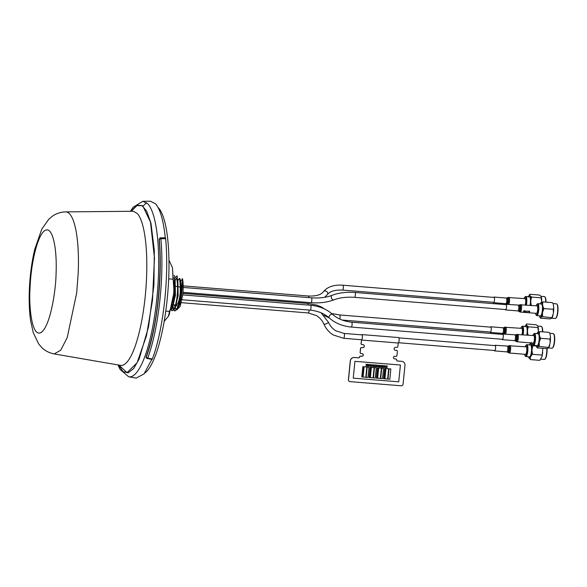 <?xml version="1.0" encoding="UTF-8"?>
<svg xmlns="http://www.w3.org/2000/svg" width="587" height="587" viewBox="0 0 587 587"><rect width="100%" height="100%" fill="white"/><g stroke="black" fill="none" stroke-linecap="round" stroke-linejoin="round"><path stroke-width="0.88" d="M165.673 238.704L165.446 237.999L160.669 238.014L160.889 238.718C162.57 257.854 162.181 278.854 159.73 301.718C157.14 324.501 153.134 343.322 147.704 358.165L152.393 358.987C157.866 344.063 161.909 325.117 164.521 302.158C166.994 279.111 167.376 257.964 165.673 238.704L160.889 238.718A1.695 0.961 174.7 0 0 159.253 239.203A88.299 21.411 94.6 0 1 146.222 357.241L147.704 358.165L147.366 358.54L152.048 359.354L152.393 358.987L152.048 359.354M130.974 211.283L136.991 205.208L142.678 205.655L150.947 223.06L154.322 250.444L153.919 285.121L148.526 326.959L139.156 358.95L133.704 368.504L128.215 372.833L123.05 371.644L118.545 365.019M131.253 211.283L136.932 205.648L142.032 205.707L146.552 210.894L150.455 221.71L154.462 257.957L152.481 300.375L146.486 335.698L137.042 362.883L127.027 372.62L118.809 365.07M54.173 353.924C49.257 352.956 45.162 350.857 41.875 347.621L38.632 343.879L33.283 332.756L30.649 320.847C29.328 311.653 28.895 301.336 29.35 289.905C29.952 275.464 31.742 261.985 34.706 249.475L41.728 229.253L48.758 219.259L52.551 216.104C56.308 213.455 60.674 212.054 65.663 211.892L65.663 211.892A71.269 17.287 94.6 0 1 78.24 272.463L76.706 292.832L67.241 337.518L60.732 350.234L54.173 353.924L120.482 365.356A77.315 18.747 -85.4 0 0 144.93 299.077A77.315 18.747 -85.4 0 0 144.945 298.959A77.315 18.747 -85.4 0 0 137.351 213.543L133.366 211.203M130.402 211.291L133.176 207.174L142.89 201.297L147.909 203.887A88.057 21.352 94.6 0 1 158.431 276.139A88.057 21.352 94.6 0 1 156.546 301.307A88.057 21.352 94.6 0 1 128.7 376.795L136.221 378.094L144.05 373.904L151.857 359.332M147.249 358.518L146.038 357.145C151.607 341.539 155.57 322.967 157.925 301.432C160.376 277.218 160.757 256.49 159.07 239.247L160.493 237.83L165.277 237.823C163.472 220.558 160.244 209.229 155.577 203.836L150.521 201.224L142.89 201.297M180.268 287.072L178.514 286.772M177.553 286.61L175.762 286.302M174.816 286.148L174.354 286.067M176.416 304.954A12.635 3.067 -85.4 0 0 180.055 294.146L180.099 293.757M176.474 305.849L177.964 306.172M180.701 299.986L181.632 294.425L182.403 280.124M177.215 309.202L179.732 304.404L181.339 294.762L181.544 287.373L180.591 280.806C181.207 282.281 181.464 292.311 181.038 294.74L177.788 308.27M174.831 310.941L177.311 308.982C178.888 305.482 179.938 300.793 180.458 294.901C181.001 291.409 180.591 279.977 179.813 278.524L179.373 278.48C180.282 280.623 180.48 292.267 180.011 294.865C179.292 301.593 178.243 306.282 176.87 308.945L174.831 310.941L173.752 310.097M173.202 308.901L172.732 307.177M172.49 305.842L172.343 304.748M173.04 306.546L173.701 309.085M174.001 309.789L175.051 310.934M174.001 275.501L174.442 275.545L175.139 277.805L177.127 275.817L177.303 278.876M171.83 308.652C172.681 307.882 174.765 299.392 174.963 294.454C175.528 288.371 175.322 282.861 174.346 277.93L175.131 280.182L175.425 295.532L171.83 308.652M174.324 280.131L174.522 294.425C174.456 297.499 172.556 307.493 171.389 308.615L171.25 308.879M170.934 309.965L171.558 309.129M174.581 308.813C175.997 306.047 177.039 301.336 177.707 294.681C178.272 288.07 178.059 282.589 177.076 278.231L177.861 280.491L178.155 295.87L174.581 308.813M177.076 278.231L176.621 278.179C177.59 282.67 177.81 288.158 177.274 294.645C176.65 300.977 175.601 305.688 174.134 308.784L172.108 310.721L171.015 309.885M171.257 309.584L172.329 310.714M172.108 310.721L174.251 309.408M173.994 309.048L173.238 308.923L172.395 307.771M172.101 306.986L171.903 306.289M174.346 277.93L173.899 277.878M176.702 309.268L175.968 309.151L175.139 307.962M174.838 307.133L174.332 304.873M179.813 278.524L180.591 280.806M175.021 306.597L174.669 304.895L175.007 306.649M175.315 307.661L176.548 309.305M182.146 278.781C183.019 283.228 183.217 288.569 182.755 294.806C183.379 288.547 183.313 283.22 182.55 278.825L180.95 280.843M175.322 307.639L175.498 308.116M176.775 309.907L180.136 306.443L182.755 294.806M181.471 285.583L181.853 285.113M177.861 280.491L179.373 278.48M175.131 280.182L176.621 278.179M146.596 202.654L143.529 205.611M159.07 239.247L160.889 238.718M146.214 357.688L147.366 358.54L146.214 357.688M160.669 238.014L165.307 237.896M160.544 238.726L160.449 237.83M146.838 358.408L147.029 357.953M160.398 237.83L160.5 238.733M159.862 237.97L159.774 238.902M146.258 357.292L146.097 357.754M144.673 373.134A84.697 20.538 -85.4 0 0 167.603 294.96A84.697 20.538 -85.4 0 0 159.51 209.141A84.697 20.538 -85.4 0 0 158.072 207.475M168.961 260.18L172.446 267.643L173.055 279.214L168.682 278.862M173.055 279.214C174.845 290.139 173.664 300.867 169.504 311.396L168.454 316.202L169.166 314.749L174.031 292.135L172.446 267.643M168.454 316.202L164.147 321.397M169.504 311.396L165.754 311.095M502.017 339.249A2.825 0.682 -85.4 0 0 502.325 339.653A2.825 0.682 -85.4 0 0 503.11 337.892A2.825 0.682 -85.4 0 0 503.176 334.773A2.825 0.682 -85.4 0 0 502.78 334.025A2.825 0.682 -85.4 0 0 502.406 334.37M517.661 334.282A3.764 0.91 -85.4 0 1 518.189 335.287A3.764 0.91 -85.4 0 1 518.101 339.44A3.764 0.91 -85.4 0 1 517.052 341.788L533.187 343.094A3.764 0.91 -85.4 0 0 534.236 340.746A3.764 0.91 -85.4 0 0 534.324 336.593A3.764 0.91 -85.4 0 0 533.796 335.588L516.604 334.487A3.515 0.851 -85.4 0 1 517.22 335.397A3.515 0.851 -85.4 0 1 517.096 339.506A3.515 0.851 -85.4 0 1 516.039 341.414L515.364 340.93A3.074 0.748 -85.4 0 0 516.281 339.257A3.074 0.748 -85.4 0 0 516.391 335.654A3.074 0.748 -85.4 0 0 515.848 334.861L502.78 334.025M520.331 312.057L536.467 313.363A3.764 0.91 -85.4 0 0 537.465 311.271A3.764 0.91 -85.4 0 0 537.67 307.272A3.764 0.91 -85.4 0 0 537.076 305.864L519.884 304.763A3.515 0.851 -85.4 0 1 520.559 306.047A3.515 0.851 -85.4 0 1 520.331 310.009A3.515 0.851 -85.4 0 1 519.326 311.69L520.331 312.057A3.764 0.91 -85.4 0 0 520.537 311.99M505.297 309.525A2.825 0.682 -85.4 0 0 505.605 309.921A2.825 0.682 -85.4 0 0 506.354 308.358A2.825 0.682 -85.4 0 0 506.5 305.357A2.825 0.682 -85.4 0 0 506.06 304.293A2.825 0.682 -85.4 0 0 505.693 304.646M524.961 312.357A3.786 0.917 -85.4 0 0 525.614 310.934L523.751 310.787A3.786 0.917 94.6 0 1 523.685 311.022L525.189 311.147A3.786 0.917 94.6 0 1 524.976 311.748L523.633 311.638A3.786 0.917 94.6 0 1 523.56 311.8L524.903 311.91A3.786 0.917 94.6 0 1 524.69 312.24L523.252 312.123A3.786 0.917 94.6 0 1 523.164 312.211L524.961 312.357M520.867 311.536A3.786 0.917 -85.4 0 0 520.985 311.271L520.185 311.646L520.552 311.99A3.786 0.917 -85.4 0 0 520.647 311.895L520.867 311.536A3.764 0.91 -85.4 0 1 520.632 311.895M529.107 312.688A3.786 0.917 -85.4 0 0 529.76 311.271L528.19 311.139A3.786 0.917 94.6 0 1 528.124 311.381L529.335 311.477A3.786 0.917 94.6 0 1 528.748 312.658L529.107 312.688M526.612 312.394A3.786 0.917 -85.4 0 0 527.177 311.059L526.818 311.029A3.786 0.917 94.6 0 1 526.253 312.372L525.438 312.306A3.786 0.917 94.6 0 1 525.35 312.387L527.346 312.548A3.786 0.917 -85.4 0 0 527.434 312.46L526.612 312.394M493.285 302.283A2.825 0.682 -85.4 0 0 493.351 302.459A2.825 0.682 -85.4 0 0 493.594 302.687A2.825 0.682 -85.4 0 0 494.445 300.471A2.825 0.682 -85.4 0 0 494.291 297.286A2.825 0.682 -85.4 0 0 494.049 297.059A2.825 0.682 -85.4 0 0 493.674 297.404M525.24 304.902A3.764 0.91 -85.4 0 0 525.387 298.93A3.764 0.91 -85.4 0 0 525.064 298.622L507.872 297.521A3.515 0.851 -85.4 0 1 508.298 297.778A3.515 0.851 -85.4 0 1 508.533 301.351A3.515 0.851 -85.4 0 1 507.623 304.426M489.998 332.015A2.825 0.682 -85.4 0 0 490.035 332.103A2.825 0.682 -85.4 0 0 490.314 332.418A2.825 0.682 -85.4 0 0 491.15 330.298A2.825 0.682 -85.4 0 0 491.048 327.098A2.825 0.682 -85.4 0 0 490.769 326.79A2.825 0.682 -85.4 0 0 490.394 327.135M521.96 334.634A3.764 0.91 -85.4 0 0 522.151 328.771A3.764 0.91 -85.4 0 0 521.777 328.353L504.585 327.252A3.515 0.851 -85.4 0 1 505.062 327.619A3.515 0.851 -85.4 0 1 505.238 331.2A3.515 0.851 -85.4 0 1 504.343 334.15M494.364 350.498A2.825 0.682 -85.4 0 0 494.68 350.901A2.825 0.682 -85.4 0 0 495.582 348.186A2.825 0.682 -85.4 0 0 495.135 345.273A2.825 0.682 -85.4 0 0 494.76 345.618M517.969 353.726L525.541 354.335A3.764 0.91 -85.4 0 0 526.744 350.725A3.764 0.91 -85.4 0 0 526.143 346.836L508.951 345.736A3.515 0.851 -85.4 0 1 509.641 349.338A3.515 0.851 -85.4 0 1 508.393 352.662L507.711 352.171A3.074 0.748 -85.4 0 0 508.804 349.258A3.074 0.748 -85.4 0 0 508.203 346.11L495.135 345.273M516.699 353.623A3.786 0.917 -85.4 0 0 516.751 353.645L516.061 353.587A3.786 0.917 -85.4 0 0 516.105 353.594A3.786 0.917 -85.4 0 0 516.186 353.587L516.978 353.616M516.105 353.594L515.746 353.565A3.786 0.917 94.6 0 0 515.87 353.543L517.675 353.719M513.86 353.308L513.478 353.279A3.786 0.917 94.6 0 1 513.258 353.367A3.786 0.917 94.6 0 1 513.17 353.337M514.858 353.491L515.217 353.521A3.786 0.917 -85.4 0 0 515.437 353.44L515.085 353.411A3.786 0.917 94.6 0 1 514.858 353.491A3.786 0.917 94.6 0 1 514.77 353.469M513.258 353.367L513.618 353.396A3.786 0.917 -85.4 0 0 513.669 353.389L514.183 353.44M512.436 353.301L511.901 353.205L512.436 353.301M512.796 353.33L509.406 353.036A3.764 0.91 -85.4 0 0 509.523 353.014M511.394 353.205L510.822 353.169M509.861 353.058L509.553 353.014A3.786 0.917 -85.4 0 0 509.633 352.956L508.584 352.714A3.529 0.858 -85.4 0 1 508.489 352.721L509.245 352.978M509.406 353.036L508.79 352.897M361.643 339.954L361.1 343.578A0.939 0.91 112.7 0 0 361.915 344.584L363.008 344.672A1.504 1.453 -67.3 0 1 364.278 346.513A1.504 1.453 -67.3 0 1 362.707 347.658L361.614 347.57A0.939 0.91 112.7 0 0 360.616 348.429L360.205 352.538A0.939 0.91 112.7 0 0 361.02 353.55L362.113 353.638A1.321 1.277 -67.3 0 1 363.221 355.245A1.321 1.277 -67.3 0 1 361.849 356.25L360.396 356.133A0.565 0.543 112.7 0 0 359.787 356.647A1.321 1.277 -67.3 0 1 358.386 357.85L354.343 357.512A3.764 3.639 112.7 0 0 350.322 360.946L348.451 379.62A1.886 1.82 112.7 0 0 349.566 381.513L349.588 381.521A1.886 1.82 112.7 0 0 350.131 381.653L401.082 385.776A1.886 1.82 112.7 0 0 403.093 384.052L404.964 365.385A3.764 3.639 112.7 0 0 401.699 361.357L397.7 361.034A1.321 1.277 -67.3 0 1 396.555 359.618A0.565 0.543 112.7 0 0 396.064 359.017L396.02 359.002A0.565 0.543 112.7 0 1 396.203 359.046M354.387 357.527A3.764 3.639 112.7 0 0 350.366 360.968L348.495 379.642A1.886 1.82 112.7 0 0 349.588 381.521M361.849 356.25L360.301 356.096A0.565 0.543 112.7 0 0 359.699 356.61A1.321 1.277 -67.3 0 1 358.297 357.813L354.299 357.49A3.764 3.639 112.7 0 0 350.278 360.932L348.407 379.606L350.322 360.946A3.764 3.639 112.7 0 1 354.343 357.512L354.299 357.49M362.465 353.719A1.321 1.277 -67.3 0 1 361.805 356.228A1.321 1.277 -67.3 0 0 362.465 353.719M360.616 348.429L360.205 352.538M362.707 347.658L362.663 347.643A1.504 1.453 -67.3 0 0 363.419 344.767A1.504 1.453 -67.3 0 1 362.663 347.643L361.526 347.533A0.939 0.91 112.7 0 0 360.528 348.392L360.117 352.501A0.939 0.91 112.7 0 0 360.704 353.462M396.064 359.017L394.611 358.899A1.321 1.277 -67.3 0 1 393.466 357.49A1.321 1.277 -67.3 0 1 394.868 356.287L395.961 356.375A0.939 0.91 112.7 0 0 396.966 355.517L397.377 351.408A0.939 0.91 112.7 0 0 396.563 350.395L395.469 350.307A1.504 1.453 -67.3 0 1 394.2 348.473A1.504 1.453 -67.3 0 1 395.77 347.321L396.863 347.409A0.939 0.91 112.7 0 0 397.861 346.55L398.221 342.999A2.73 0.66 94.6 0 0 398.228 343.006A2.73 0.66 94.6 0 0 399.094 340.445A2.73 0.66 94.6 0 0 398.72 337.576A2.73 0.66 94.6 0 0 398.668 337.562A2.73 0.66 94.6 0 0 398.61 337.569M395.469 350.307L395.425 350.292A1.504 1.453 -67.3 0 1 395.014 350.197A1.504 1.453 -67.3 0 0 395.425 350.292L395.381 350.27A1.504 1.453 -67.3 0 1 394.992 350.182M402.755 361.607A3.764 3.639 112.7 0 0 401.655 361.335L401.699 361.357M396.159 359.031A0.565 0.543 112.7 0 0 395.976 358.98L394.523 358.862A1.321 1.277 -67.3 0 1 394.185 358.789M363.397 344.76A1.504 1.453 -67.3 0 1 362.619 347.621M362.443 353.712A1.321 1.277 -67.3 0 1 361.761 356.214L360.301 356.096M402.777 361.614L402.733 361.599A3.764 3.639 112.7 0 0 401.655 361.335L397.604 360.998A1.321 1.277 -67.3 0 1 397.274 360.917M402.689 361.577L402.733 361.599A3.764 3.639 112.7 0 0 402.689 361.577A3.764 3.639 112.7 0 0 401.611 361.321M348.407 379.606A1.886 1.82 112.7 0 0 349.522 381.499M361.665 339.924L361.012 343.542A0.939 0.91 112.7 0 0 361.607 344.496M396.783 350.446A0.939 0.91 112.7 0 0 396.474 350.358L395.381 350.27M361.585 334.847A2.73 0.66 94.6 0 1 361.9 334.59A2.73 0.66 94.6 0 1 361.952 334.605A2.73 0.66 94.6 0 1 362.333 337.474A2.73 0.66 94.6 0 1 361.46 340.027A2.73 0.66 94.6 0 1 361.409 340.02A2.73 0.66 94.6 0 1 361.196 339.726M383.641 366.508L384.125 367.462L383.538 366.648L382.79 367.359L383.458 366.486L382.959 365.488L383.568 366.347L384.331 365.598L383.641 366.508M382.108 366.383L382.585 367.345L381.998 366.523L381.257 367.235L381.917 366.361L381.418 365.363L382.027 366.222L382.797 365.474L382.108 366.383M365.804 377.28L366.831 367.007L364.101 366.787L363.074 377.059L365.804 377.28M366.824 367.007L364.094 366.787L363.074 377.052M371.131 365.488L370.632 364.49L371.241 365.349L372.011 364.6L371.322 365.503L371.798 366.464L371.211 365.65L370.47 366.361L371.131 365.488L370.632 364.49M366.699 365.136L367.176 366.097L366.589 365.275L365.848 365.987L366.508 365.114L366.017 364.116L366.618 364.975L367.389 364.226L366.699 365.136M368.533 366.2L368.13 365.408L367.389 366.112L368.049 365.239L367.55 364.241L368.166 365.099L368.93 364.351L368.247 365.261L368.724 366.222L368.137 365.4M369.781 365.378L370.258 366.339L369.671 365.525L368.93 366.237L369.59 365.363L369.091 364.366L369.7 365.224L370.47 364.476L369.781 365.378M372.862 365.628L373.339 366.589L372.752 365.774L372.011 366.486L372.672 365.613L372.173 364.615L372.782 365.474L373.552 364.725L372.862 365.628M374.403 365.752L374.88 366.714L374.293 365.899L373.552 366.611L374.213 365.738L373.714 364.74L374.323 365.598L375.093 364.85L374.403 365.752M376.238 366.824L375.834 366.031L375.086 366.736L375.753 365.862L375.254 364.865L375.863 365.723L376.627 364.975L375.944 365.884L376.421 366.846L375.834 366.024M375.863 365.716L376.634 364.975M377.478 366.002L377.962 366.963L377.368 366.149L376.627 366.86L377.294 365.987L376.795 364.989L377.404 365.848L378.167 365.099L377.478 366.002M379.019 366.127L379.496 367.088L378.909 366.273L378.167 366.985L378.828 366.112L378.336 365.114L378.938 365.972L379.708 365.224L379.019 366.127M380.559 366.251L381.036 367.213L380.449 366.398L379.708 367.11L380.369 366.237L379.87 365.239L380.479 366.097L381.249 365.349L380.559 366.251M382.394 367.323L381.99 366.523M381.257 367.235L381.91 366.361L381.601 365.378M382.02 366.215L382.79 365.474M383.935 367.447L383.531 366.648M382.797 367.359L383.45 366.486L383.142 365.503M383.56 366.339L384.331 365.598M385.182 366.626L385.659 367.587L385.072 366.772L384.331 367.484L384.991 366.611L384.492 365.613L385.101 366.471L385.872 365.723L385.182 366.626M386.723 366.75L387.2 367.711L386.613 366.897L385.872 367.609L386.532 366.736L386.033 365.738L386.642 366.596L387.413 365.848L386.723 366.75M398.734 381.821L400.415 365.019L354.922 361.335L353.235 378.145L398.734 381.821M388.667 368.775L385.938 368.555L384.903 378.82L387.64 379.041L388.667 368.775L385.938 368.555L384.911 378.82M390.847 368.952L389.027 368.805L388 379.07L389.827 379.224L390.854 368.952L389.034 368.805L388.007 379.07M385.571 368.526L384.661 368.445L383.634 378.718L384.544 378.791L385.578 368.526L384.668 368.453L383.634 378.718M381.389 368.181L378.659 367.961L377.624 378.233L380.361 378.454L381.389 368.188L378.659 367.968L377.632 378.233M383.568 368.357L381.748 368.21L380.721 378.483L382.548 378.63L383.568 368.357M378.292 367.932L377.382 367.858L376.355 378.131L377.265 378.204L378.292 367.932L377.39 367.866L376.355 378.131M374.11 367.594L371.38 367.374L370.346 377.646L373.083 377.867L374.11 367.594L371.38 367.374L370.353 377.646M376.289 367.77L374.469 367.623L373.442 377.896L375.262 378.043L376.296 367.77L374.477 367.623L373.442 377.896M371.013 367.345L370.103 367.271L369.076 377.544L369.986 377.617L371.021 367.345L370.103 367.271L369.076 377.544M369.01 367.183L367.191 367.036L366.163 377.309L367.983 377.456L369.018 367.183L367.198 367.036L366.163 377.309M363.735 366.758L362.825 366.684L361.79 376.949L362.707 377.03L363.735 366.758L362.825 366.684L361.797 376.957M375.093 366.736L375.753 365.87L375.445 364.879M383.575 368.365L381.755 368.218L380.728 378.483M368.166 365.099L368.937 364.358M367.396 366.112L368.056 365.246L367.748 364.256M536.834 315.615L540.48 315.909A5.973 1.453 -85.4 0 0 542.161 312.027A5.973 1.453 -85.4 0 0 541.441 303.993L537.802 303.699A5.973 1.453 94.6 0 1 538.521 311.734A5.973 1.453 94.6 0 1 536.834 315.615A5.973 1.453 94.6 0 1 536.489 315.395L536.026 314.808A5.408 1.313 -85.4 0 0 537.861 311.492A5.408 1.313 -85.4 0 0 538.03 306.04A5.408 1.313 -85.4 0 0 536.87 304.367A5.408 1.313 -85.4 0 0 536.136 305.783M535.527 313.289A5.408 1.313 -85.4 0 0 536.026 314.808M540.37 318.139L549.762 318.895C551.611 318.506 552.345 318.022 551.956 317.45L553.387 313.451L553.314 309.327L543.914 308.564L542.491 312.57L542.564 316.694C540.708 317.083 539.981 317.56 540.37 318.139L539.35 315.821M553.02 315.314L552.169 317.765L542.564 316.694M551.685 318.183L555.287 318.477A7.338 1.783 -85.4 0 0 555.75 318.279A7.338 1.783 -85.4 0 0 557.364 313.707A7.338 1.783 -85.4 0 0 556.902 304.11A7.338 1.783 -85.4 0 0 556.476 303.846L553.108 303.567M556.902 304.11L557.21 304.499A6.963 1.688 94.6 0 1 557.65 313.605A6.963 1.688 94.6 0 1 556.124 317.941L555.75 318.279M552.47 302.65L553.196 303.809L552.47 302.65L543.078 301.894C542.234 304.022 542.513 306.245 543.914 308.564M553.314 309.327L553.776 307.485L553.196 303.809M540.884 303.34C540.488 302.767 541.221 302.283 543.078 301.894M536.87 304.367L537.421 303.861A5.973 1.453 94.6 0 1 537.802 303.699M533.554 345.339L537.193 345.64A5.973 1.453 -85.4 0 0 538.881 341.759A5.973 1.453 -85.4 0 0 538.162 333.724L534.515 333.431A5.973 1.453 94.6 0 1 535.241 341.465A5.973 1.453 94.6 0 1 533.554 345.339A5.973 1.453 94.6 0 1 533.209 345.127L532.739 344.54A5.408 1.313 -85.4 0 0 534.581 341.223A5.408 1.313 -85.4 0 0 534.75 335.771A5.408 1.313 -85.4 0 0 533.583 334.091A5.408 1.313 -85.4 0 0 532.857 335.515M532.248 343.021A5.408 1.313 -85.4 0 0 532.739 344.54M537.083 347.864L546.475 348.627C548.331 348.238 549.058 347.753 548.676 347.181L550.1 343.175L550.026 339.059L540.634 338.295L539.204 342.294L539.277 346.418C537.428 346.807 536.694 347.291 537.083 347.864L536.07 345.545M549.74 345.046L548.889 347.489L539.277 346.418M548.405 347.915L552.007 348.201A7.338 1.783 -85.4 0 0 552.47 348.01A7.338 1.783 -85.4 0 0 554.077 343.439A7.338 1.783 -85.4 0 0 553.614 333.842A7.338 1.783 -85.4 0 0 553.189 333.57L549.821 333.299M553.614 333.842L553.93 334.23A6.963 1.688 94.6 0 1 554.37 343.336A6.963 1.688 94.6 0 1 552.844 347.673L552.47 348.01M549.19 332.381L549.916 333.541L549.19 332.381L539.798 331.618C538.954 333.754 539.233 335.977 540.634 338.295M550.026 339.059L550.496 337.217L549.916 333.541M537.597 333.064C537.208 332.491 537.941 332.015 539.798 331.618M533.583 334.091L534.141 333.592A5.973 1.453 94.6 0 1 534.515 333.431M525.908 356.588L529.547 356.881A5.973 1.453 -85.4 0 0 531.529 350.16A5.973 1.453 -85.4 0 0 530.509 344.973L526.869 344.672A5.973 1.453 94.6 0 1 527.889 349.867A5.973 1.453 94.6 0 1 525.908 356.588A5.973 1.453 94.6 0 1 525.563 356.368L525.094 355.781A5.408 1.313 -85.4 0 0 527.199 349.896A5.408 1.313 -85.4 0 0 525.937 345.339A5.408 1.313 -85.4 0 0 525.204 346.756M524.602 354.262A5.408 1.313 -85.4 0 0 525.094 355.781M536.158 345.992L532.871 345.728L531.932 349.962L532.49 354.321C530.677 355.979 529.98 357.732 530.413 359.582L528.395 356.786M539.864 360.308L542.028 356.529L542.843 348.333M540.957 359.171L544.362 359.449A7.338 1.783 -85.4 0 0 544.824 359.251A7.338 1.783 -85.4 0 0 546.798 351.195A7.338 1.783 -85.4 0 0 546.783 348.59M547.04 348.539A6.963 1.688 94.6 0 1 547.062 351.268A6.963 1.688 94.6 0 1 545.191 358.914L544.824 359.251M541.882 355.076L532.49 354.321M531.176 342.39C530.619 343.41 531.184 344.525 532.871 345.728M529.415 344.877L530.523 342.881M539.805 360.345L530.413 359.582M525.937 345.339L526.495 344.833A5.973 1.453 94.6 0 1 526.869 344.672M522.437 334.671A5.408 1.313 -85.4 0 0 522.775 328.823A5.408 1.313 -85.4 0 0 521.572 326.856A5.408 1.313 -85.4 0 0 520.918 328.038A5.408 1.313 -85.4 0 0 520.838 328.272M521.572 326.856L522.129 326.35A5.973 1.453 94.6 0 1 522.503 326.189A5.973 1.453 94.6 0 1 523.134 334.729M526.774 335.023A5.973 1.453 -85.4 0 0 526.143 326.482L522.503 326.189M524.903 326.783L526.671 323.995C526.143 324.846 526.737 325.778 528.454 326.812C527.251 329.549 527.17 332.389 528.212 335.316M538.477 331.963L537.846 327.568C538.374 326.724 537.78 325.785 536.063 324.758L526.671 323.995L526.135 324.406M538.484 330.055L538.118 327.04L537.846 327.568L528.454 326.812M542.454 331.831A7.338 1.783 -85.4 0 0 541.603 326.599A7.338 1.783 -85.4 0 0 541.177 326.335L537.589 326.042M541.603 326.599L541.918 326.988A6.963 1.688 94.6 0 1 542.726 331.853M525.725 304.947A5.408 1.313 -85.4 0 0 526.055 299.091A5.408 1.313 -85.4 0 0 524.851 297.125A5.408 1.313 -85.4 0 0 524.206 298.306A5.408 1.313 -85.4 0 0 524.125 298.548M524.851 297.125L525.409 296.626A5.973 1.453 94.6 0 1 525.783 296.464A5.973 1.453 94.6 0 1 526.422 304.998M530.061 305.291A5.973 1.453 -85.4 0 0 529.43 296.758L525.783 296.464M528.183 297.051L529.951 294.27C529.423 295.114 530.017 296.053 531.734 297.081C530.538 299.825 530.457 302.657 531.492 305.592M541.757 302.239L541.126 297.844C541.654 297 541.06 296.061 539.343 295.026L529.951 294.27L529.415 294.674M541.772 300.324L541.405 297.308L541.126 297.844L531.734 297.081M545.734 302.107A7.338 1.783 -85.4 0 0 544.883 296.875A7.338 1.783 -85.4 0 0 544.457 296.604L540.869 296.31M544.883 296.875L545.198 297.264A6.963 1.688 94.6 0 1 546.005 302.129M128.7 376.795A88.057 21.352 94.6 0 1 128.692 376.795L120.056 369.436L117.972 364.923M56.051 273.931C55.978 288.555 50.665 326.255 40.987 332.587C31.368 337.518 28.866 304.389 29.981 289.149L30.26 283.822C31.837 257.275 39.094 232.092 45.72 230.17C52.404 226.986 57.255 247.523 56.051 273.931M343.578 338.281A2.443 0.594 -85.4 0 0 343.652 338.303L333.387 335.008C329.124 332.396 325.968 328.786 323.921 324.163A2.443 0.543 -23.5 0 0 323.98 324.229A2.443 0.543 -23.5 0 0 326.555 323.606A2.443 0.543 -23.5 0 0 328.412 322.212A2.443 0.543 -23.5 0 0 328.346 322.146M361.775 339.77L343.652 338.303A2.443 0.594 -85.4 0 0 344.408 336.204A2.443 0.594 -85.4 0 0 344.114 333.453A2.443 0.594 -85.4 0 0 344.048 333.431A2.443 0.594 -85.4 0 0 343.975 333.438M308.219 312.93A2.443 0.594 -85.4 0 0 308.285 312.952A2.443 0.594 -85.4 0 0 309.048 310.853A2.443 0.594 -85.4 0 0 309.1 310.046M339.785 319.057A2.443 0.594 -85.4 0 0 340.1 316.466A2.443 0.594 -85.4 0 0 339.682 314.948L331.714 313.568M322.072 313.627A2.443 2.187 -36 0 0 323.422 313.906M308.014 305.049A2.443 0.594 -85.4 0 0 308.014 304.976A2.443 0.594 -85.4 0 0 307.588 303.45L182.895 293.368M493.961 302.342L342.566 290.095A2.443 0.594 -85.4 0 0 343.116 289.156A2.443 0.594 -85.4 0 0 343.278 285.73A2.443 0.594 -85.4 0 0 342.962 285.216C334.076 284.57 327.59 286.705 323.51 291.614C321.052 294.865 316.026 296.332 308.41 296.017L183.173 285.891M342.566 290.095C334.95 289.78 329.916 291.247 327.465 294.498A2.443 1.944 -144 0 0 327.715 293.97A2.443 1.944 -144 0 0 326.321 291.291A2.443 1.944 -144 0 0 323.51 291.614M308.835 297.624A2.443 0.594 -85.4 0 0 308.725 296.538A2.443 0.594 -85.4 0 0 308.41 296.017M332.081 295.312A2.443 1.592 -112 0 0 331.259 296.956A2.443 1.592 -112 0 0 332.176 299.231A2.443 1.592 -112 0 0 333.915 299.847C339.697 297.646 346.587 296.809 354.577 297.33A2.443 0.594 -85.4 0 0 354.827 297.154A2.443 0.594 -85.4 0 0 355.399 293.977A2.443 0.594 -85.4 0 0 354.974 292.458C346.323 291.856 338.692 292.803 332.081 295.312C326.299 297.514 319.409 298.35 311.411 297.829L183.181 287.454M333.915 299.847C327.304 302.356 319.673 303.31 311.015 302.709A2.443 0.594 -85.4 0 0 311.264 302.532A2.443 0.594 -85.4 0 0 311.836 299.355A2.443 0.594 -85.4 0 0 311.411 297.829M502.692 339.308L351.297 327.062A2.443 0.594 -85.4 0 0 351.848 326.123A2.443 0.594 -85.4 0 0 352.009 322.703A2.443 0.594 -85.4 0 0 351.694 322.182C343.923 321.368 337.562 318.77 332.616 314.375C326.754 309.173 319.409 306.135 310.589 305.262L182.74 294.916M351.297 327.062C342.478 326.189 335.14 323.151 329.27 317.949A2.443 1.35 -46.9 0 1 329.072 316.745A2.443 1.35 -46.9 0 1 330.686 314.617A2.443 1.35 -46.9 0 1 332.616 314.375M323.965 315.439L329.256 317.927C324.325 313.553 317.971 310.949 310.2 310.141A2.443 0.594 -85.4 0 0 310.75 309.202A2.443 0.594 -85.4 0 0 310.905 305.776A2.443 0.594 -85.4 0 0 310.589 305.262M515.364 340.93L514.579 340.643A2.825 0.682 -85.4 0 0 515.357 338.882A2.825 0.682 -85.4 0 0 515.43 335.764A2.825 0.682 -85.4 0 0 515.034 335.016M520.97 311.271A3.764 0.91 -85.4 0 0 521.527 305.966A3.764 0.91 -85.4 0 0 520.94 304.558M519.326 311.69L518.644 311.198A3.074 0.748 -85.4 0 0 519.524 309.731A3.074 0.748 -85.4 0 0 519.722 306.26A3.074 0.748 -85.4 0 0 519.135 305.137L506.06 304.293M518.644 311.198L517.859 310.919A2.825 0.682 -85.4 0 0 518.607 309.349A2.825 0.682 -85.4 0 0 518.754 306.348A2.825 0.682 -85.4 0 0 518.314 305.291M507.872 297.521L507.117 297.895A3.074 0.748 -85.4 0 1 507.491 298.123A3.074 0.748 -85.4 0 1 507.63 301.799A3.074 0.748 -85.4 0 1 506.632 303.963L505.847 303.677A2.825 0.682 -85.4 0 0 506.698 301.461A2.825 0.682 -85.4 0 0 506.544 298.277A2.825 0.682 -85.4 0 0 506.302 298.049L494.049 297.059M508.724 304.514A3.764 0.91 -85.4 0 0 509.538 301.065A3.764 0.91 -85.4 0 0 509.252 297.624A3.764 0.91 -85.4 0 0 508.929 297.315M504.585 327.252L503.837 327.627A3.074 0.748 -85.4 0 1 504.248 327.942A3.074 0.748 -85.4 0 1 504.336 331.633A3.074 0.748 -85.4 0 1 503.345 333.687L502.56 333.409A2.825 0.682 -85.4 0 0 503.404 331.288A2.825 0.682 -85.4 0 0 503.294 328.096A2.825 0.682 -85.4 0 0 503.015 327.781L490.769 326.79M505.444 334.238A3.764 0.91 -85.4 0 0 506.243 330.929A3.764 0.91 -85.4 0 0 506.016 327.465A3.764 0.91 -85.4 0 0 505.642 327.047M507.711 352.171L506.926 351.892A2.825 0.682 -85.4 0 0 507.836 349.177A2.825 0.682 -85.4 0 0 507.381 346.264M509.611 352.956A3.764 0.91 -85.4 0 0 510.609 349.419A3.764 0.91 -85.4 0 0 510.008 345.53M539.446 315.828A7.338 1.783 -85.4 0 0 542.439 312.504A7.338 1.783 -85.4 0 0 542.498 304.183A7.338 1.783 -85.4 0 0 540.407 303.912M536.166 345.552A7.338 1.783 -85.4 0 0 539.159 342.228A7.338 1.783 -85.4 0 0 539.218 333.915A7.338 1.783 -85.4 0 0 537.127 333.643M528.52 356.801A7.338 1.783 -85.4 0 0 530.45 357.241A7.338 1.783 -85.4 0 0 531.873 349.984A7.338 1.783 -85.4 0 0 529.481 344.885M527.133 335.052A7.338 1.783 -85.4 0 0 527.207 326.695A7.338 1.783 -85.4 0 0 525.116 326.401M530.413 305.321A7.338 1.783 -85.4 0 0 530.487 296.963A7.338 1.783 -85.4 0 0 528.395 296.67M177.883 308.109L176.958 309.628M175.528 304.947L173.679 304.829M172.798 304.778L172.248 304.741M65.663 211.892L132.948 211.269M120.885 365.481L120.482 365.356M152.084 359.369L147.388 358.547M321.038 312.79L328.412 322.212C330.041 325.888 332.543 328.757 335.918 330.819L344.048 333.431L362.172 334.891M181.332 302.679L308.285 312.952L316.415 315.557C319.79 317.626 322.292 320.495 323.921 324.163M495.046 350.549L398.544 342.742M495.443 345.67L398.933 337.87M490.681 332.066L342.184 320.054M491.077 327.186L339.682 314.948M324.171 308.828L321.94 307.221L316.819 305.093L307.588 303.45M327.465 294.498L324.604 297.308M494.357 297.462L342.962 285.216M506.368 304.697L354.974 292.458M505.979 309.576L354.577 297.33M311.015 302.709L182.975 292.348M310.2 310.141L181.985 299.766M503.088 334.429L351.694 322.182M514.579 340.643L502.325 339.653M517.052 341.788L516.039 341.414M515.848 334.861L516.604 334.487M517.859 310.919L505.605 309.921M519.135 305.137L519.884 304.763M506.632 303.963L507.227 304.389M507.117 297.895L506.302 298.049M505.847 303.677L493.594 302.687M503.345 333.687L503.947 334.12M503.837 327.627L503.015 327.781M502.56 333.409L490.314 332.418M506.926 351.892L494.68 350.901M517.543 353.69L516.252 353.587M515.834 353.557L515.313 353.513M514.953 353.484L514.043 353.411M513.354 353.352L512.803 353.308M512.392 353.279L511.328 353.191M508.203 346.11L508.951 345.736M508.613 352.824L509.002 352.978M361.46 340.027L398.228 343.006M361.9 334.59L398.668 337.562M553.776 307.485L553.614 311.851M540.671 303.024L540.289 303.905M550.496 337.217L550.335 341.583M537.384 332.756L537.01 333.629M542.718 352.523L542.028 356.529"/></g></svg>
